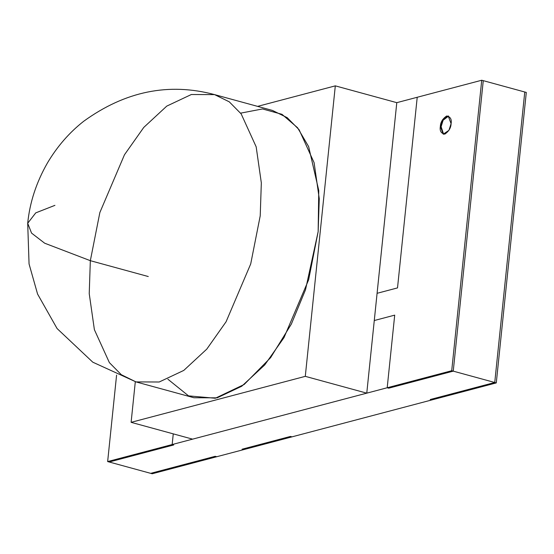 <?xml version="1.0" encoding="UTF-8"?>
<svg xmlns="http://www.w3.org/2000/svg" width="554" height="554" viewBox="0 0 554 554"><rect width="100%" height="100%" fill="white"/><g stroke="black" fill="none" stroke-linecap="round" stroke-linejoin="round"><path stroke-width="0.83" d="M396.789 102.663L417.217 97.269L396.789 102.663L335.308 85.856L305.289 376.346L366.769 393.153L396.789 102.663L366.769 393.153L192.591 439.149L131.111 422.335L135.308 381.713L131.111 422.335L305.289 376.346L335.308 85.856L257.596 106.375L335.308 85.856L396.789 102.663M483.268 80.655L524.763 92.006L483.268 80.655L453.248 371.145L388.735 388.181L387.198 387.758L172.162 444.543L173.7 444.959L109.186 461.994L150.688 473.345L215.194 456.309L216.732 456.731L243.615 449.633L242.077 449.211L290.455 436.434L291.993 436.857L431.767 399.946L430.229 399.524L494.743 382.495L453.248 371.145L494.743 382.495L524.763 92.006L494.743 382.495L430.229 399.524L431.767 399.946L291.993 436.857L290.455 436.434L242.077 449.211L243.615 449.633L216.732 456.731L215.194 456.309L150.688 473.345L109.186 461.994L173.7 444.959L172.162 444.543L387.198 387.758L394.704 315.136L374.275 320.531L377.087 293.301L397.516 287.907L417.217 97.269L397.516 287.907L377.087 293.301L374.275 320.531L394.704 315.136L387.198 387.758L388.735 388.181L453.248 371.145L483.268 80.655L481.731 80.24L451.711 370.723L387.198 387.758L394.704 315.136L374.275 320.531L377.087 293.301L397.516 287.907L417.217 97.269L481.731 80.24L483.268 80.655L453.248 371.145L451.711 370.723L453.248 371.145L483.268 80.655M173.263 433.865L172.162 444.543L173.263 433.865L172.162 444.543L173.7 444.959L172.162 444.543L107.649 461.579L109.186 461.994L173.7 444.959L109.186 461.994L107.649 461.579L116.582 375.113L107.649 461.579L172.162 444.543L173.263 433.865M243.615 449.633L291.993 436.857L290.455 436.434L242.077 449.211L243.615 449.633L242.077 449.211L290.455 436.434L291.993 436.857L243.615 449.633M431.767 399.946L496.28 382.911L494.743 382.495L430.229 399.524L431.767 399.946L430.229 399.524L494.743 382.495L496.28 382.911L526.3 92.421L524.763 92.006L494.743 382.495L524.763 92.006L526.3 92.421L496.28 382.911L431.767 399.946M215.194 456.309L216.732 456.731L215.194 456.309L150.688 473.345L152.218 473.76L150.688 473.345L215.194 456.309M152.218 473.76L216.732 456.731L152.218 473.76M388.735 388.181L387.198 387.758L388.735 388.181L453.248 371.145L388.735 388.181M394.704 315.136L387.198 387.758L451.711 370.723L481.731 80.24L417.217 97.269L397.516 287.907L377.087 293.301L374.275 320.531L394.704 315.136M440.347 126.485C440.485 122.275 442.584 118.778 446.656 115.987C450.367 116.721 451.842 119.276 451.094 123.646C450.956 127.856 448.851 131.353 444.779 134.144C441.074 133.41 439.592 130.855 440.347 126.485L443.235 134.158L448.934 130.349L451.094 123.646L448.207 115.973L442.507 119.782L440.347 126.485L441.116 126.693L443.124 120.246L448.581 116.105L443.124 120.246L441.116 126.693L440.347 126.485M443.629 134.234L441.116 126.693L443.629 134.234M240.616 113.148L262.485 108.951L281.965 114.304L297.546 127.718L308.64 146.616L318.765 190.576L318.148 231.669L305.517 289.756L291.342 324.09L270.615 357.655L244.196 384.462L215.284 398.25L188.547 395.875L167.876 379.206M366.769 393.153L305.289 376.346L131.111 422.335L192.591 439.149L366.769 393.153M136 381.907L193.935 397.744L217.147 397.841L241.71 386.263L264.722 364.941L284.001 337.615L308.633 279.798L318.148 231.669L319.263 198.72L314.104 162.668L299.112 129.733L287.194 117.656L272.485 110.447L214.557 94.609L229.259 101.818L241.177 113.895L256.17 146.824L261.329 182.875L260.221 215.831L250.706 263.953L226.074 321.777L206.794 349.103L183.776 370.418L159.213 381.997L136 381.907L121.298 374.698L109.38 362.621L94.388 329.685L89.229 293.634L90.337 260.685L99.852 212.556L124.484 154.739L143.77 127.413L166.782 106.098L191.345 94.512L214.557 94.609C168.818 82.352 125.204 91.237 83.702 121.264C69.361 132.51 57.291 146.381 47.485 162.876C36.363 182.301 29.764 202.432 27.7 223.276L35.754 212.868L54.922 205.347L35.754 212.868L27.7 223.276L31.557 233.109L44.673 243.206L90.337 260.685L148.271 276.529L90.337 260.685L44.673 243.206L31.557 233.109L27.7 223.276L29.057 263.933L37.582 294.07L57.083 328.55L92.795 362.191L136 381.907L159.213 381.997L183.776 370.418L206.794 349.103L226.074 321.777L250.706 263.953L260.221 215.831L261.329 182.875L256.17 146.824L241.177 113.895L229.259 101.818L214.557 94.609"/></g></svg>

